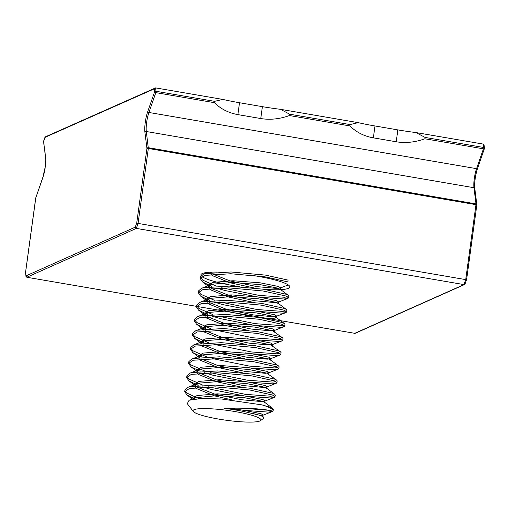 <?xml version="1.0" encoding="UTF-8"?>
<svg xmlns="http://www.w3.org/2000/svg" width="510" height="510" viewBox="0 0 510 510"><rect width="100%" height="100%" fill="white"/><g stroke="black" fill="none" stroke-linecap="round" stroke-linejoin="round"><path stroke-width="0.76" d="M249.632 274.966A44.874 6.496 7.8 0 1 256.345 276.037A44.874 6.496 7.8 0 1 289.852 287.015A44.874 6.496 7.8 0 1 264.601 289.412M239.655 286.658A44.874 6.496 7.8 0 1 234.441 285.81A44.874 6.496 7.8 0 1 201.979 276.522M45.454 136.814L155.575 87.892L222.793 99.418L214.583 101.331L214.404 102.676L155.824 92.629L148.926 112.474L476.576 168.67L483.467 148.831L424.887 138.784L425.072 137.432L483.652 147.479L483.225 144.088L416.013 132.562A57.241 8.287 7.8 0 1 397.845 129.891L374.971 125.97A57.241 8.287 7.8 0 1 358.25 122.655L350.038 124.567L349.86 125.913L289.431 115.547L289.616 114.202L280.557 109.325A57.241 8.287 7.8 0 1 262.389 106.66L239.515 102.733A57.241 8.287 7.8 0 1 222.793 99.418M280.557 109.325L358.25 122.655M155.575 87.892L156.003 91.284L214.583 101.331M289.616 114.202L350.038 124.567M156.003 91.284L155.014 91.8L155.824 92.629M349.86 125.913C356.292 132.243 364.121 136.221 373.345 137.847L396.213 141.767C405.469 143.31 415.025 142.315 424.887 138.784M214.404 102.676C220.836 109.006 228.665 112.984 237.889 114.616L260.757 118.537C270.013 120.079 279.569 119.079 289.431 115.547M425.072 137.432L416.013 132.562M483.467 148.831L484.455 148.308L483.652 147.479M135.271 227.141L136.75 222.883L138.063 223.412L136.329 228.397L135.271 227.141L25.978 275.891L25.953 276.331L25.551 272.487L25.978 275.891L26.807 277.255L196.42 306.344M196.917 306.433L355.094 333.368L464.578 284.529L463.979 284.599L465.063 284L466.612 279.544L465.713 279.608L475.977 204.657L148.333 148.461L138.063 223.412L465.713 279.608L463.979 284.599L136.329 228.397L26.807 277.255M201.106 275.578A44.874 6.496 7.8 0 1 200.934 274.833A44.874 6.496 7.8 0 1 216.814 272.072M484.054 145.452L483.225 144.088M35.808 197.848L25.551 272.487M476.818 204.905A1.147 0.899 172.8 0 0 476.002 203.898L473.969 187.718A13.738 3.085 99.7 0 1 474.287 178.634A13.738 3.085 99.7 0 1 476.576 168.67A1.147 0.663 -160.8 0 0 477.564 168.345L484.5 148.391L484.079 145.012M43.592 141.506L45.607 157.144A14.879 3.341 99.7 0 1 45.256 166.98A14.879 3.341 99.7 0 1 42.776 177.773L35.751 198.001M136.75 222.883L146.95 148.397A1.147 0.899 -7.2 0 1 148.359 147.702L476.002 203.898L475.977 204.657L476.831 204.937L466.593 279.454M46.053 136.75L44.918 137.63L43.618 141.372M43.554 141.429L44.969 137.343L154.211 88.874L154.938 87.975M155.014 91.8L154.587 91.87L154.211 88.874M259.093 418.028A34.253 4.96 -172.2 0 0 219.294 409.441A34.253 4.96 -172.2 0 0 193.309 411.468A34.253 4.96 -172.2 0 0 194.865 412.66A34.253 4.96 -172.2 0 0 229.749 420.705A34.253 4.96 -172.2 0 0 260.451 420.661A34.253 4.96 -172.2 0 0 259.093 418.028M260.451 420.661L263.753 418.213L263.485 417.033L261.502 416.007C259.061 415.019 255.198 414.012 249.9 412.972C242.339 411.054 233.733 409.505 224.069 408.312C243.786 407.872 258.564 408.504 268.4 410.199L273.009 411.13L268.662 412.131L243.264 410.257L229.666 408.076M193.386 399.19L195.712 397.666L189.102 400.235L201.533 398.469L221.359 398.973L261.936 404.876A45.071 6.522 7.8 0 1 270.689 408.274A45.071 6.522 7.8 0 1 273.086 410.856A45.071 6.522 7.8 0 1 273.009 411.13M189.102 400.235L187.278 403.69L193.309 411.468M216.259 286.142L202.763 280.149L200.577 277.695M211.771 286.429L202.521 281.915L200.226 278.543L200.468 276.777L203.452 274.189L205.147 273.64L231.036 271.977L265.391 275.1L288.239 280.143M200.226 278.543L204.905 275.406L230.794 273.742L265.149 276.866L287.997 281.909M214.321 300.282L200.825 294.283L198.639 291.828M209.833 300.568L200.436 295.947L198.288 292.683L198.53 290.917L201.514 288.328L203.216 287.774L229.098 286.116L263.453 289.234L286.301 294.283L288.284 295.303L288.807 296.08L288.564 297.846L287.863 298.446L284.153 299.019L258.755 297.151L224.884 290.49L216.017 287.908M198.288 292.683L202.974 289.546L228.856 287.882L263.211 291.006L286.059 296.049L288.564 297.846M212.383 314.421L198.887 308.423L196.701 305.968M207.895 314.708L198.498 310.08L196.356 306.822L196.599 305.056L199.576 302.462L201.278 301.914L227.16 300.25L261.515 303.373L284.363 308.416L286.346 309.442L286.875 310.22L286.633 311.986L285.925 312.585L282.221 313.159L256.817 311.291L222.947 304.629L214.079 302.048M196.356 306.822L201.036 303.679L226.918 302.022L261.273 305.146L284.121 310.188L286.633 311.986M210.445 328.555L196.949 322.562L194.763 320.108M205.963 328.842L196.56 324.22L194.418 320.962L194.661 319.196L197.644 316.602L199.34 316.053L225.222 314.389L259.584 317.513L282.432 322.556L284.408 323.582L284.937 324.36L284.695 326.126L283.987 326.725L280.283 327.299L254.885 325.425L221.008 318.769L212.141 316.187M194.418 320.962L199.098 317.819L224.98 316.162L259.341 319.279L282.189 324.322L284.695 326.126M208.507 342.694L195.011 336.702L192.831 334.248M204.025 342.981L194.775 338.468L192.48 335.102L192.723 333.33L195.706 330.741L197.402 330.193L223.284 328.529L257.646 331.653L280.494 336.696L282.47 337.722L282.999 338.5L282.757 340.266L282.049 340.865L278.345 341.439L252.947 339.564L247.395 338.755M192.48 335.102L197.16 331.959L223.042 330.295L257.403 333.419L280.251 338.461L282.757 340.266M206.576 356.834L193.08 350.842L190.893 348.387M202.087 357.121L192.837 352.608L190.542 349.235L190.785 347.469L193.768 344.881L195.464 344.333L221.353 342.669L255.708 345.793L278.556 350.835L280.538 351.855L281.061 352.633L280.819 354.405L280.117 355.005L276.407 355.578L251.009 353.704L245.457 352.894M190.542 349.235L195.222 346.099L221.11 344.435L255.465 347.559L278.313 352.601L280.819 354.405M204.637 370.974L191.142 364.981L188.955 362.521M200.149 371.261L190.899 366.747L188.604 363.375L188.847 361.609L191.83 359.021L193.532 358.473L219.415 356.809L253.77 359.933L276.618 364.975L278.6 365.995L279.123 366.773L278.881 368.539L278.179 369.144L274.469 369.718L249.071 367.844L243.519 367.034M188.604 363.375L193.29 360.238L219.172 358.575L253.527 361.698L276.375 366.741L278.881 368.539M202.699 385.114L189.204 379.115L187.017 376.661M198.212 385.401L188.815 380.779L186.673 377.515L186.915 375.749L189.892 373.161L191.594 372.606L217.477 370.948L251.832 374.066L274.68 379.115L276.662 380.135L277.185 380.913L276.949 382.678L276.241 383.278L272.538 383.851L247.133 381.984L213.263 375.322L204.395 372.74M186.673 377.515L191.352 374.378L217.234 372.714L251.589 375.838L274.437 380.881L276.949 382.678M198.849 398.61L187.266 393.255L185.079 390.8M194.839 398.986L187.023 395.02L184.735 391.654L184.977 389.889L187.96 387.294L189.656 386.746L215.539 385.082L249.9 388.206L272.748 393.248L274.724 394.275L275.253 395.052L275.011 396.818L274.303 397.417L270.6 397.991L245.202 396.123L211.325 389.461L202.457 386.88M184.735 391.654L189.414 388.512L215.297 386.854L249.658 389.978L272.506 395.02L275.011 396.818M287.666 296.82L284.395 297.253L258.997 295.379L221.64 287.774M285.734 310.96L282.463 311.393L257.059 309.519L219.702 301.914M283.796 325.099L280.525 325.533L255.127 323.659L217.764 316.053M281.858 339.239L278.587 339.673L253.19 337.798L215.832 330.193M279.92 353.379L276.649 353.806L251.251 351.938L213.894 344.333M277.982 367.512L274.712 367.946L249.313 366.078L211.956 358.473M276.044 381.652L272.78 382.086L247.375 380.211L210.018 372.606M274.112 395.792L270.842 396.225L245.444 394.351L208.08 386.746M261.936 404.876L270.81 407.388L272.786 408.414L273.315 409.192L273.086 410.856M269.267 410.34L240.459 408.064M249.9 412.972L260.814 415.491L262.797 416.6M195.712 397.666L217.337 395.62L244.602 397.723L262.752 401.351L264.76 402.619L265.002 400.847L261.534 401.574L241.466 399.725L214.684 394.083L197.415 387.217M232.126 399.942L214.442 395.849L196.777 388.69L195.483 387.421M195.005 385.738L198.721 383.163L219.274 381.48L246.54 383.584L264.69 387.217L266.698 388.48L266.94 386.707L263.472 387.434L243.404 385.585L216.623 379.944L199.353 373.078M240.854 386.994L216.38 381.709L198.715 374.55L197.415 373.282M196.943 371.605L200.653 369.023L221.206 367.34L248.478 369.45L266.628 373.078L276.662 380.135M242.792 372.861L218.312 367.576L200.647 360.411L199.353 359.142M198.874 357.465L202.591 354.89L223.144 353.2L250.41 355.311L268.56 358.938L270.568 360.2L270.81 358.434L267.348 359.161L247.273 357.306L220.492 351.67L203.229 344.798M244.73 358.721L220.25 353.436L202.585 346.271L201.291 345.002M200.812 343.326L204.529 340.75L225.082 339.067L252.348 341.171L270.498 344.798L280.538 351.855M246.668 344.581L222.188 339.297L204.523 332.131L203.229 330.862M202.75 329.186L206.467 326.61L227.02 324.927L254.286 327.031L272.436 330.658L282.47 337.722M248.599 330.442L224.126 325.157L206.461 317.998L205.167 316.723M204.688 315.046L208.405 312.471L228.958 310.788L256.224 312.891L274.374 316.519L276.382 317.787L272.914 318.508L261.19 317.762M250.537 316.302L226.064 311.017L208.399 303.858L207.098 302.589M206.626 300.906L210.337 298.331L230.896 296.648L258.162 298.758L276.312 302.385L278.32 303.648L278.562 301.882L275.094 302.602L255.025 300.753L228.238 295.111L210.974 288.246M252.475 302.162L227.995 296.877L210.33 289.718L209.036 288.45M208.558 286.773L212.275 284.191L232.828 282.508L260.094 284.618L278.243 288.246L280.251 289.508L280.494 287.742L277.032 288.462L256.957 286.614L230.176 280.972L212.912 274.106M254.413 288.029L229.933 282.744L212.268 275.578L210.974 274.31M210.553 272.181L210.49 272.633L210.668 272.174M224.069 408.312L242.907 410.097L261.056 413.725L263.064 414.987L260.61 415.663M193.437 399.183L193.29 398.227L197.026 395.537L217.579 393.854L244.845 395.958L262.994 399.585L265.002 400.847M195.725 385.649L195.228 384.087L198.964 381.397L219.517 379.714L246.783 381.818L264.932 385.445L266.94 386.707M197.657 371.516L197.16 369.948L200.895 367.257L221.448 365.574L248.721 367.678L266.87 371.305L268.878 372.574L265.41 373.294L245.342 371.446L218.554 365.804L201.291 358.938M199.595 357.376L199.098 355.814L202.833 353.118L223.386 351.435L250.652 353.545L268.802 357.172L270.81 358.434M201.533 343.236L201.036 341.675L204.771 338.984L225.324 337.295L252.59 339.405L270.74 343.032L272.748 344.295L269.28 345.021L249.212 343.173L222.43 337.531L205.167 330.658M203.471 329.097L202.974 327.535L206.709 324.844L227.262 323.161L254.528 325.265L272.678 328.893L274.686 330.155L271.218 330.882L251.149 329.033L224.368 323.391L207.098 316.525M205.409 314.957L204.912 313.395L208.647 310.705L229.2 309.022L256.466 311.125L274.616 314.753L276.624 316.015L273.156 316.742L253.087 314.893L226.306 309.251L209.036 302.385M207.34 300.817L206.843 299.255L210.579 296.565L231.132 294.882L258.404 296.986L276.554 300.613L278.562 301.882M209.278 286.684L208.781 285.115L212.517 282.425L233.07 280.742L260.336 282.846L278.485 286.48L280.494 287.742M211.216 272.544L210.974 272.161M42.897 177.429A1.147 0.663 19.2 0 0 42.795 177.588A1.147 0.663 19.2 0 0 42.776 177.773M144.916 132.211A1.147 0.899 -7.2 0 1 146.319 131.516L148.333 148.461L146.95 148.397L144.916 132.211A14.879 3.341 99.7 0 1 147.741 111.582A1.147 0.663 19.2 0 0 148.926 112.474A13.738 3.085 -80.3 0 0 146.644 122.432A13.738 3.085 -80.3 0 0 146.319 131.516L473.969 187.718A1.147 0.899 172.8 0 1 474.759 188.789M354.456 333.451L463.979 284.599M147.741 111.582L154.587 91.87M477.468 168.498A14.879 3.341 -80.3 0 0 474.689 188.165M397.845 129.891L396.213 141.767M374.971 125.97L373.345 137.847M239.515 102.733L237.889 114.616M262.389 106.66L260.757 118.537M477.583 168.153A1.147 0.663 -160.8 0 1 477.564 168.345C475.263 175.81 474.338 182.516 474.797 188.458L476.831 204.637A1.147 1.147 0 0 1 476.831 204.937L466.612 279.531M25.5 272.627L35.732 197.925L42.795 177.588L45.224 167.019C46.11 159.407 45.53 157.354 45.569 157.475A1.147 0.899 -7.2 0 1 45.607 157.144M45.569 157.475L43.548 141.448M262.516 416.307L263.485 417.033M264.454 402.167L272.786 408.414M197.644 383.526L187.96 387.294M266.392 388.027L274.724 394.275M199.582 369.393L189.892 373.161M201.52 355.253L191.83 359.021M270.268 359.748L278.6 365.995M203.458 341.113L193.768 344.881M205.396 326.974L195.706 330.741M207.328 312.834L197.644 316.602M276.076 317.335L284.408 323.582M209.266 298.701L199.576 302.462M278.014 303.195L286.346 309.442M211.204 284.561L201.514 288.328M279.952 289.055L288.284 295.303M208.188 272.346L203.452 274.189M263.064 414.987L262.822 416.753M193.29 398.227L193.15 399.228M195.228 384.087L194.986 385.853M197.16 369.948L196.917 371.72M268.878 372.574L268.636 374.34M199.098 355.814L198.855 357.58M201.036 341.675L200.793 343.44M272.748 344.295L272.506 346.06M202.974 327.535L202.731 329.301M274.686 330.155L274.444 331.921M204.912 313.395L204.669 315.161M276.624 316.015L276.382 317.787M206.843 299.255L206.601 301.027M208.781 285.115L208.539 286.888M210.349 272.193L210.872 272.582M288.239 284.918L280.092 288.086M202.374 281.807L208.934 286.722M287.863 298.446L278.154 302.226M200.436 295.947L207.003 300.862M285.925 312.585L276.216 316.366M198.498 310.08L205.065 315.001M283.987 326.725L274.278 330.505M196.56 324.22L203.127 329.141M282.049 340.865L272.34 344.639M194.622 338.359L201.189 343.275M280.117 355.005L270.408 358.779M192.684 352.499L199.251 357.414M278.179 369.144L268.47 372.918M190.753 366.639L197.319 371.554M276.241 383.278L266.532 387.058M188.815 380.779L195.381 385.694M274.303 397.417L264.594 401.198M186.877 394.912L192.729 399.298M272.365 411.557L262.656 415.338"/></g></svg>
